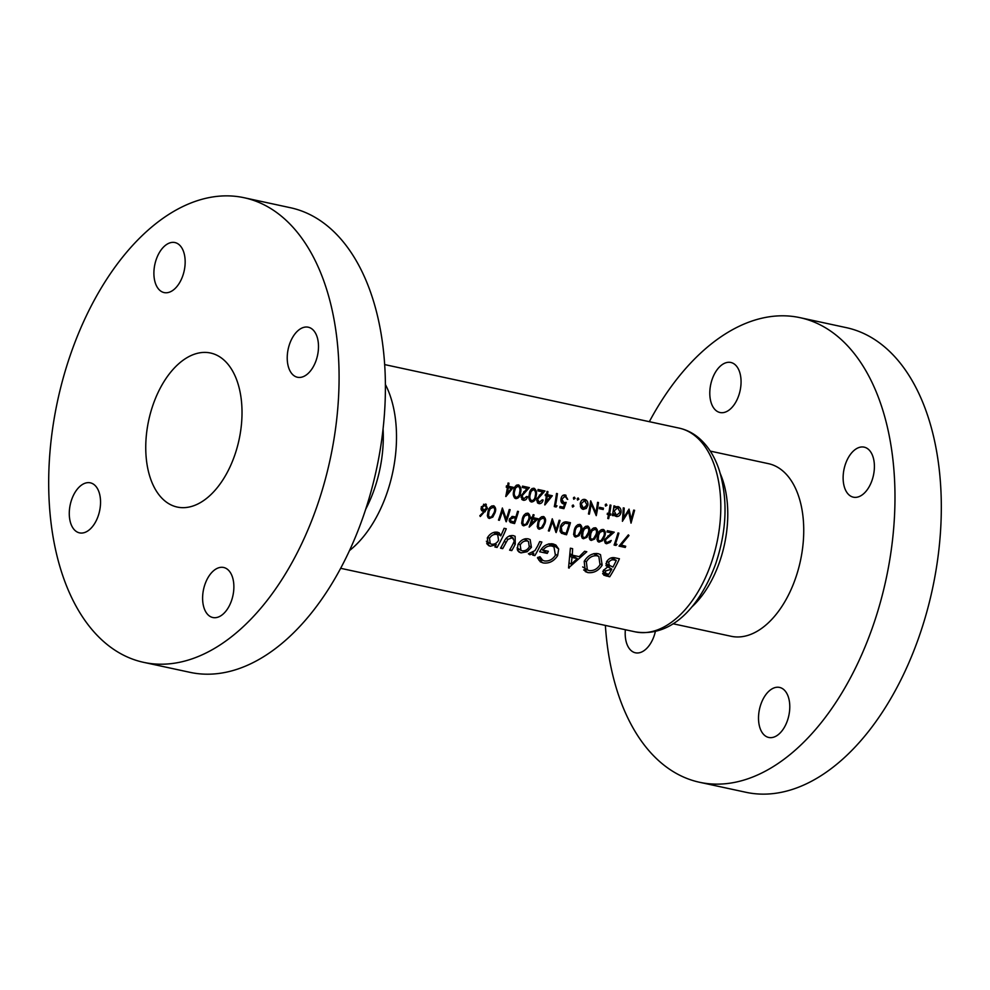 <?xml version="1.0" encoding="UTF-8"?>
<svg xmlns="http://www.w3.org/2000/svg" width="990" height="990" viewBox="0 0 990 990"><rect width="100%" height="100%" fill="white"/><g stroke="black" fill="none" stroke-linecap="round" stroke-linejoin="round"><path stroke-width="1.49" d="M491.56 506.051L493.094 507.029C494.839 508.204 495.149 510.098 494.022 512.721L491.609 516.805L489.79 517.25L488.54 516.136L488.949 511.632L490.298 508.662L493.614 507.239L491.659 506.001M510.481 520.864L510.382 519.23L513.699 517.77L515.468 518.178A104.21 61.108 102.2 0 1 514.268 521.693A104.21 61.108 102.2 0 1 514.107 522.163L509.219 520.233M525.851 513.451L527.385 514.429C529.143 515.604 529.452 517.498 528.314 520.121L525.913 524.193L524.094 524.65L522.831 523.537L523.252 519.032L524.589 516.062L527.918 514.639L525.962 513.402M541.443 516.817L542.978 517.795C544.723 518.97 545.044 520.864 543.906 523.487L541.505 527.559L539.674 528.017L538.424 526.903L538.845 522.398L540.181 519.428L543.51 518.005L541.555 516.768M601.215 529.712L602.737 530.689C604.494 531.853 604.803 533.759 603.677 536.382L601.264 540.453L599.445 540.899L598.183 539.798L598.604 535.293L599.94 532.323L603.269 530.9L601.314 529.662M593.418 528.029L594.941 529.007C596.698 530.182 597.007 532.076 595.881 534.699L593.468 538.77L591.649 539.228L590.386 538.115L590.807 533.61L592.144 530.64L595.473 529.217L593.517 527.979M585.622 526.346L587.144 527.324C588.902 528.499 589.211 530.393 588.085 533.016L585.672 537.087L583.853 537.545L582.603 536.432L583.011 531.927L584.347 528.957L587.676 527.534L585.721 526.296M577.826 524.663L579.36 525.64C581.105 526.816 581.415 528.71 580.288 531.333L577.875 535.404L576.056 535.862L574.806 534.749L575.215 530.244L576.564 527.274L579.88 525.851L577.925 524.613M562.06 532.001L561.243 527.064L565.018 523.215L569.176 523.772A104.21 61.108 102.2 0 1 566.243 532.905A104.21 61.108 102.2 0 1 566.07 533.375L562.06 532.001M71.713 499.467A25.591 15.011 102.2 0 1 90.313 482.823A25.591 15.011 102.2 0 1 98.109 516.223A25.591 15.011 102.2 0 1 79.509 532.868A25.591 15.011 102.2 0 1 71.713 499.467M156.333 259.182A25.591 15.011 102.2 0 1 174.921 242.55A25.591 15.011 102.2 0 1 182.729 275.95A25.591 15.011 102.2 0 1 164.13 292.582A25.591 15.011 102.2 0 1 156.333 259.182M289.662 343.852A25.591 15.011 102.2 0 1 308.261 327.207A25.591 15.011 102.2 0 1 316.058 360.607A25.591 15.011 102.2 0 1 297.458 377.252A25.591 15.011 102.2 0 1 289.662 343.852M205.041 584.125A25.591 15.011 102.2 0 1 223.641 567.48A25.591 15.011 102.2 0 1 231.437 600.88A25.591 15.011 102.2 0 1 212.85 617.525A25.591 15.011 102.2 0 1 205.041 584.125M244.01 197.703L290.33 207.702A237.674 139.367 102.2 0 1 362.773 517.857A237.674 139.367 102.2 0 1 190.092 672.359L143.76 662.372A237.674 139.367 102.2 0 1 71.317 352.217A237.674 139.367 102.2 0 1 244.01 197.703A237.674 139.367 102.2 0 1 316.454 507.858A237.674 139.367 102.2 0 1 143.76 662.372M845.559 463.778A25.591 15.011 102.2 0 1 864.159 447.146A25.591 15.011 102.2 0 1 871.967 480.546A25.591 15.011 102.2 0 1 853.368 497.178A25.591 15.011 102.2 0 1 845.559 463.778M712.231 379.121A25.591 15.011 102.2 0 1 730.83 362.476A25.591 15.011 102.2 0 1 738.627 395.876A25.591 15.011 102.2 0 1 720.039 412.521A25.591 15.011 102.2 0 1 712.231 379.121M655.368 631.484A25.591 15.011 102.2 0 1 654.019 636.162A25.591 15.011 102.2 0 1 635.419 652.794A25.591 15.011 102.2 0 1 625.358 629.739M760.951 704.063A25.591 15.011 102.2 0 1 779.551 687.419A25.591 15.011 102.2 0 1 787.347 720.819A25.591 15.011 102.2 0 1 768.747 737.463A25.591 15.011 102.2 0 1 760.951 704.063M710.263 451.106L768.413 463.654A88.308 51.777 102.2 0 1 795.329 578.89A88.308 51.777 102.2 0 1 731.165 636.285L673.014 623.75M153.252 404.229A78.804 46.208 102.2 0 1 210.499 353.009A78.804 46.208 102.2 0 1 234.519 455.833A78.804 46.208 102.2 0 1 177.272 507.066A78.804 46.208 102.2 0 1 153.252 404.229M649.329 421.69A237.674 139.367 102.2 0 1 799.908 317.642A237.674 139.367 102.2 0 1 872.351 627.796A237.674 139.367 102.2 0 1 699.67 782.298A237.674 139.367 102.2 0 1 605.373 625.42M799.908 317.642L846.24 327.628A237.674 139.367 102.2 0 1 918.683 637.783A237.674 139.367 102.2 0 1 745.99 792.297L699.67 782.298M509.392 535.912L512.325 537.78L514.317 540.911L513.006 543.956A104.21 61.108 102.2 0 1 509.59 550.143L511.756 550.613A104.21 61.108 -77.8 0 0 515.27 544.228L515.134 536.32L513.34 535.627C509.194 535.169 506.113 537.186 504.096 541.679A104.21 61.108 102.2 0 1 500.519 548.188L502.673 548.658A104.21 61.108 -77.8 0 0 506.088 542.471L507.895 539.389L512.325 537.78L513.352 538.189L509.627 535.825M534.872 555.6A104.21 61.108 -77.8 0 0 541.864 542.037L539.711 541.58A104.21 61.108 102.2 0 1 537.471 546.294L534.922 550.65L528.4 553.769L529.86 554.771L533.783 553.261A104.21 61.108 102.2 0 1 532.707 555.13L534.872 555.6L533.09 554.474M568.545 567.926L586.81 551.739L584.62 551.269L579.212 556.665L572.307 555.167L572.604 548.67L570.389 548.2L568.545 567.926M609.704 576.799A104.21 61.108 -77.8 0 0 619.431 558.781L614.753 557.766C611.387 557.135 608.627 558.533 606.474 561.974L607.278 567.282L603.318 570.463L603.826 575.178L609.704 576.799L605.459 574.101L602.638 573.495M587.924 572.604C593.839 573.21 598.591 570.735 602.18 565.154L600.497 554.61L598.022 553.633C592.317 553.026 587.701 555.613 584.199 561.38L585.313 571.589L587.924 572.604L583.654 569.943M537.446 557.828L540.367 561.862L543.126 562.939C549.079 563.718 553.917 561.281 557.618 555.638L558.682 549.029L555.86 545.02L553.039 543.918C547.383 543.213 542.941 545.824 539.686 551.764L547.247 553.398A104.21 61.108 -77.8 0 0 548.349 551.306L542.953 550.143C545.502 546.864 548.485 545.502 551.925 546.059L553.967 546.876L555.415 555.241C552.643 559.511 548.98 561.417 544.426 560.959L542.607 560.216L539.971 556.702L537.446 557.828M497.067 547.445A104.21 61.108 -77.8 0 0 506.261 528.771L504.108 528.301A104.21 61.108 102.2 0 1 500.767 535.85L499.22 532.88L497.5 532.212C493.292 531.729 489.889 533.635 487.315 537.917L488.441 545.502L490.322 546.245L496.25 544.624A104.21 61.108 102.2 0 1 494.901 546.975L497.067 547.445L495.285 546.307M521.012 552.865L527.125 551.727L531.42 547.346L530.17 539.6L528.252 538.845C524.069 538.288 520.653 540.156 518.03 544.463L517.275 549.611L519.057 552.098L521.012 552.865L517.77 550.799M621.002 545.23L628.984 535.565L628.341 534.872L619.035 546.109L625.272 547.458A104.21 61.108 -77.8 0 0 625.705 546.245L620.235 544.748M615.446 544.03A104.21 61.108 -77.8 0 0 615.607 543.547A104.21 61.108 -77.8 0 0 618.899 533.164L617.995 532.966A104.21 61.108 102.2 0 1 614.703 543.349A104.21 61.108 102.2 0 1 614.097 545.044L615.966 545.453L617.005 544.364L614.642 543.522M604.964 542.755L606.524 543.745L610.125 542.371L611.226 540.49L607.006 542.532L605.657 541.406L605.657 539.649L614.221 532.162L607.34 530.677A104.21 61.108 102.2 0 1 606.981 531.939L611.696 532.954L604.704 539.55L604.457 541.146L606.524 543.745L605.595 543.374M597.589 541.208L599.037 542.124L602.477 540.713L604.581 536.58C605.954 533.202 605.472 530.826 603.133 529.427C600.336 529.687 598.529 531.581 597.7 535.083L596.982 539.538L598.232 541.802M589.793 539.525L591.24 540.441L594.681 539.03L596.784 534.897C598.158 531.519 597.675 529.143 595.337 527.744C592.54 528.004 590.733 529.898 589.904 533.412L589.186 537.855L590.436 540.119M581.996 537.842L583.444 538.758L586.884 537.347L588.988 533.214C590.362 529.848 589.879 527.46 587.54 526.061C584.744 526.333 582.937 528.215 582.108 531.729L581.39 536.172L582.64 538.436M574.2 536.159L575.648 537.075L579.088 535.677L581.204 531.531C582.566 528.165 582.083 525.777 579.744 524.378C576.947 524.65 575.14 526.532 574.311 530.046L573.606 534.489L574.843 536.753M561.441 533.226L566.54 534.786A104.21 61.108 -77.8 0 0 567.146 533.09A104.21 61.108 -77.8 0 0 570.438 522.708L567.307 522.039C564.053 521.384 561.726 523.005 560.328 526.866L560.192 531.593L561.652 533.375M556.145 532.546A104.21 61.108 -77.8 0 0 556.751 530.85A104.21 61.108 -77.8 0 0 560.043 520.468L559.14 520.27A104.21 61.108 102.2 0 1 556.145 529.798L552.259 518.785A104.21 61.108 102.2 0 1 548.967 529.167A104.21 61.108 102.2 0 1 548.361 530.863L549.264 531.061A104.21 61.108 -77.8 0 0 549.871 529.365A104.21 61.108 -77.8 0 0 552.395 521.594L555.935 532.41M537.83 528.314L539.265 529.229L542.706 527.818L544.822 523.685C546.195 520.307 545.713 517.931 543.374 516.533C540.577 516.792 538.758 518.686 537.941 522.2L537.224 526.643L538.461 528.908M529.328 527.088L538.04 518.735L533.239 517.696A104.21 61.108 -77.8 0 0 534.068 514.862L533.152 514.664A104.21 61.108 102.2 0 1 532.323 517.498L531.16 517.25A104.21 61.108 102.2 0 1 530.776 518.5L531.952 518.748A104.21 61.108 102.2 0 1 529.86 525.047A104.21 61.108 102.2 0 1 529.143 527.051L529.167 526.989M522.237 524.947L523.685 525.863L527.113 524.465L529.229 520.319C530.603 516.953 530.12 514.565 527.781 513.167C524.985 513.439 523.165 515.32 522.349 518.834L521.631 523.277L522.881 525.542M514.577 523.574A104.21 61.108 -77.8 0 0 515.184 521.879A104.21 61.108 -77.8 0 0 518.475 511.496L517.56 511.298A104.21 61.108 102.2 0 1 515.864 516.941L512.498 516.433L509.466 519.045L509.219 520.604L510.345 522.472L514.577 523.574L511.298 521.495M506.261 521.779A104.21 61.108 -77.8 0 0 506.868 520.084A104.21 61.108 -77.8 0 0 510.159 509.702L509.256 509.516A104.21 61.108 102.2 0 1 506.261 519.032L502.363 508.019A104.21 61.108 102.2 0 1 499.071 518.413A104.21 61.108 102.2 0 1 498.465 520.096L499.381 520.294A104.21 61.108 -77.8 0 0 499.987 518.599A104.21 61.108 -77.8 0 0 502.512 510.84L506.039 521.643M487.934 517.547L489.382 518.463L492.822 517.065L494.938 512.919C496.299 509.553 495.817 507.165 493.478 505.766C490.681 506.039 488.874 507.92 488.045 511.434L487.34 515.877L488.577 518.141M480.299 516.508L487.464 508.439L485.484 504.046L481.214 507.128L483.083 511.36L484.172 511.471L479.828 515.716L480.299 516.508M482.241 511.026L481.598 510.419M486.325 504.38L485.484 504.046M494.282 506.1L493.478 505.766M528.586 513.501L527.781 513.167M544.178 516.867L543.374 516.533M580.548 524.712L579.744 524.378M588.345 526.395L587.54 526.061M596.141 528.078L595.337 527.744M603.937 529.761L603.133 529.427M612.402 515.505L613.317 515.703A104.21 61.108 -77.8 0 0 613.639 513.946L616.275 516.52C618.738 516.743 620.309 515.369 621.027 512.436C621.312 509.38 620.272 507.412 617.896 506.534L614.617 507.746A104.21 61.108 -77.8 0 0 614.852 506.051L613.949 505.853A104.21 61.108 102.2 0 1 612.402 515.505M619.01 506.991L617.896 506.534M615.124 516.038L614.307 515.27M605.496 505.964L606.932 505.321L606.239 504.009L605.236 504.95L605.682 506.15M598.48 502.524L597.576 502.326A104.21 61.108 102.2 0 1 595.893 512.684L590.683 500.841A104.21 61.108 102.2 0 1 588.456 513.971L589.359 514.169A104.21 61.108 -77.8 0 0 591.203 503.885L596.252 515.654A104.21 61.108 -77.8 0 0 598.48 502.524M577.43 499.913L578.865 499.257L578.172 497.958L577.182 498.898L577.628 500.086M573.668 499.096L575.103 498.453L574.41 497.153L573.408 498.081L573.854 499.282M556.157 507.004L557.024 505.816L555.464 505.482A104.21 61.108 -77.8 0 0 557.432 493.664L556.516 493.466A104.21 61.108 102.2 0 1 554.289 506.595L556.157 507.004L554.425 505.902M539.278 502.326L537.595 499.232L544.958 490.966L538.065 489.481A104.21 61.108 102.2 0 1 537.879 490.854L542.607 491.882L536.667 499.133L538.956 503.638C541.085 503.811 542.471 502.611 543.114 500.037L542.211 499.851L539.278 502.326L536.617 500.792M538.015 503.254L537.322 502.598M523.685 498.96L522.002 495.866L529.365 487.612L522.485 486.127A104.21 61.108 102.2 0 1 522.299 487.501L527.014 488.516L521.074 495.78L523.376 500.272C525.492 500.445 526.878 499.257 527.534 496.683L526.618 496.485L523.685 498.96L521.025 497.425M522.423 499.888L521.73 499.232M505.94 496.51L513.34 487.328L508.538 486.288A104.21 61.108 -77.8 0 0 508.971 483.207L508.056 483.009A104.21 61.108 102.2 0 1 507.623 486.09L506.459 485.843A104.21 61.108 102.2 0 1 506.249 487.204L507.425 487.451A104.21 61.108 102.2 0 1 505.754 496.473L505.779 496.411M520.567 492.562C521.495 488.949 520.715 486.387 518.228 484.853C515.505 485.249 513.996 487.315 513.686 491.077C512.746 494.666 513.476 497.19 515.877 498.663C518.686 498.304 520.245 496.275 520.567 492.562L519.713 492.018M519.057 485.187L518.228 484.853M515.06 498.329L514.355 497.698M536.159 495.928C537.075 492.315 536.295 489.741 533.82 488.219C531.098 488.602 529.588 490.681 529.279 494.443C528.338 498.032 529.068 500.556 531.469 502.029C534.278 501.67 535.837 499.641 536.159 495.928L535.305 495.384M534.649 488.553L533.82 488.219M530.652 501.695L529.947 501.051M544.921 504.925L552.321 495.743L547.507 494.703A104.21 61.108 -77.8 0 0 547.94 491.622L547.037 491.424A104.21 61.108 102.2 0 1 546.604 494.505L545.428 494.245A104.21 61.108 102.2 0 1 545.23 495.606L546.393 495.866A104.21 61.108 102.2 0 1 544.735 504.888L544.748 504.813M563.817 502.598L561.862 499.158L564.931 496.337L567.728 499.418L565.166 494.975C562.902 494.777 561.503 496.089 560.959 498.911C560.612 501.522 561.429 503.18 563.421 503.898L564.659 503.91L563.458 507.202L560.018 506.459A104.21 61.108 102.2 0 1 559.746 507.783L563.904 508.674L566.169 502.4L563.817 502.598L560.946 500.977M562.468 503.514L561.726 502.821M566.057 495.346L565.166 494.975M563.174 495.223L565.599 496.621L563.298 495.161M572.381 506.868L573.854 506.236L573.21 504.974L572.171 505.878L572.814 507.14L572.171 505.878M572.406 505.321L573.854 506.236L573.21 504.974M581.229 508.13L583.197 509.38L586.315 508.414L587.899 505.234C588.196 502.178 587.157 500.235 584.793 499.393C582.392 499.195 580.87 500.594 580.239 503.576L580.672 507.214L583.197 509.38L582.083 508.934M585.932 499.851L584.793 499.393M603.207 509.516A104.21 61.108 -77.8 0 0 603.43 508.167L599.532 507.325A104.21 61.108 102.2 0 1 599.309 508.687L603.207 509.516L599.866 507.4M608.652 518.673A104.21 61.108 -77.8 0 0 609.419 514.862L610.719 515.146A104.21 61.108 -77.8 0 0 610.929 513.983L609.63 513.699A104.21 61.108 -77.8 0 0 610.954 505.209L610.05 505.011A104.21 61.108 102.2 0 1 608.726 513.501L607.427 513.216A104.21 61.108 102.2 0 1 607.204 514.392L608.504 514.664A104.21 61.108 102.2 0 1 607.749 518.475L608.652 518.673L607.811 518.141M634.602 510.308L633.687 510.11L631.199 519.441L629.046 509.108L623.663 517.795L624.207 508.068L623.292 507.87L622.413 521.297L628.613 511.496L631.026 523.153L634.602 510.308M607.006 542.532L605.657 541.406M608.516 565.414L608.058 566.726M605.694 573.42L605.459 574.101M608.8 574.336L605.744 573.445L605.459 570.958L611.832 569.139A104.21 61.108 102.2 0 1 608.8 574.336M603.714 569.856L605.459 570.958M605.929 565.476L611.832 569.139M609.568 566.082L608.652 562.394C610.323 560.068 612.315 559.313 614.617 560.117L616.275 560.464A104.21 61.108 102.2 0 1 612.971 567.06L605.88 563.731L609.469 566.008M606.87 561.268L608.652 562.394M611.152 557.914L614.617 560.117M611.931 557.716L616.275 560.464M506.323 486.758L507.425 487.451M507.684 485.743L508.538 486.288M508.328 487.649L511.347 488.305L507.338 493.342A104.21 61.108 -77.8 0 0 508.328 487.649L506.373 486.412M507.647 485.954L511.347 488.305M506.496 492.81L507.338 493.342M516.124 497.339C514.355 496.077 513.835 494.06 514.59 491.275L515.505 488.045L518.018 486.214C519.886 487.513 520.431 489.567 519.663 492.364C519.453 495.297 518.265 496.943 516.124 497.339L513.55 495.817M513.748 490.743L514.59 491.275M514.639 487.488L515.505 488.045M516.396 485.199L518.55 486.449L516.495 485.137M523.636 486.375L527.014 488.516M523.747 491.708L524.626 492.265M521.173 495.346L522.002 495.866M531.717 500.693C529.935 499.443 529.427 497.425 530.182 494.641L531.098 491.399L533.61 489.58C535.479 490.879 536.023 492.933 535.256 495.73C535.046 498.663 533.857 500.309 531.717 500.693L529.13 499.183M529.341 494.097L530.182 494.641M530.232 490.854L531.098 491.399M531.989 488.553L534.142 489.803L532.088 488.503M539.228 489.741L542.607 491.882M539.34 495.074L540.218 495.631M536.766 498.7L537.595 499.232M545.292 495.161L546.393 495.866M546.653 494.159L547.507 494.703M547.309 496.064L550.329 496.708L546.307 501.744A104.21 61.108 -77.8 0 0 547.309 496.064L545.354 494.814M546.629 494.357L550.329 496.708M545.465 501.212L546.307 501.744M554.623 504.937L555.464 505.482M560.612 506.583L563.904 508.674M561.12 501.658L564.659 503.91M566.8 498.824L567.728 499.418M561.008 498.626L561.862 499.158M573.631 497.512L575.103 498.453M551.591 521.087L552.395 521.594M548.472 530.553L549.264 531.061M554.858 528.982L556.145 529.798M563.013 532.546L566.54 534.786M566.156 521.866L569.176 523.772M559.944 530.677L562.357 532.224M560.439 526.556L561.243 527.064M563.657 522.349L565.018 523.215M580.388 531.011L581.204 531.531M576.056 535.862L574.806 534.749M574.423 529.737L575.215 530.244M575.735 526.754L576.564 527.274M588.184 532.694L588.988 533.214M583.853 537.545L582.603 536.432M582.207 531.42L583.011 531.927M583.531 528.437L584.347 528.957M595.98 534.377L596.784 534.897M591.649 539.228L590.386 538.115M590.003 533.103L590.807 533.61M591.327 530.12L592.144 530.64M603.776 536.06L604.581 536.58M599.445 540.899L598.183 539.798M597.799 534.773L598.604 535.293M599.123 531.791L599.94 532.323M608.491 530.925L611.696 532.954M607.947 535.837L608.776 536.37M604.865 539.154L605.657 539.649M614.32 544.413L615.966 545.453M600.348 564.003L602.18 565.154M587.392 569.918L583.778 569.968M596.178 553.41L596.747 555.18M589.112 570.599L587.355 569.894L586.352 561.85C589.025 557.37 592.602 555.353 597.081 555.798L598.839 556.504L600.014 564.696C597.341 569.015 593.703 570.982 589.112 570.599M584.57 560.711L586.352 561.85M593.74 553.682L597.081 555.798M568.594 567.666L569.225 568.074M570.129 553.781L572.307 555.167M571.23 564.189L572.022 557.444L577.294 558.583L571.23 564.189L569.262 562.951M569.955 556.132L572.022 557.444M570.079 554.462L577.294 558.583M542.78 560.315L538.968 560.303L543.126 562.939M548.596 543.943L551.925 546.059M541.357 549.128L542.953 550.143M541.468 549.19L547.247 553.398M551.554 543.708L558.682 549.029M551.962 544.76L552.222 545.762M555.786 554.474L557.618 555.638M532.632 552.531L533.783 553.261M622.141 545.478L625.272 547.458M628.192 535.058L628.984 535.565M495.879 532.744L495.606 533.511M494.901 543.757L496.25 544.624M488.689 542.693L486.647 543.114M487.154 544.24L490.322 546.245M494.913 532.125L500.767 535.85M491.523 544.203L490.285 543.708L489.481 538.362C491.25 535.429 493.614 534.105 496.559 534.377L497.735 534.847L498.576 540.268C496.856 543.188 494.505 544.5 491.523 544.203M487.699 537.224L489.481 538.362M493.552 532.471L496.559 534.377M513.451 543.077L515.27 544.228M509.974 549.487L511.756 550.613M506.199 538.312L507.895 539.389M500.903 547.519L502.673 548.658M525.195 550.502L527.125 551.727M519.428 549.351L517.312 549.747M525.504 538.746L525.665 539.699M529.576 546.183L531.42 547.346M522.2 550.824L520.963 550.329L520.196 544.921C521.965 541.963 524.316 540.651 527.262 540.998L528.474 541.481L529.266 546.876C527.546 549.759 525.183 551.071 522.2 550.824M518.413 543.782L520.196 544.921M524.205 539.067L527.262 540.998M577.393 498.329L578.865 499.257M585.35 507.808L586.315 508.414M587.033 504.677L587.899 505.234M583.419 508.217L581.155 503.762L584.632 500.594L586.996 505.024L583.419 508.217L580.4 506.484M580.301 503.229L581.155 503.762M582.962 499.529L585.486 500.94L583.147 499.455M590.337 503.341L591.203 503.885M588.53 513.637L589.359 514.169M594.532 511.818L595.893 512.684M605.459 504.38L606.932 505.321M607.365 513.562L609.419 514.862M607.291 513.897L608.504 514.664M608.788 513.154L609.63 513.699M607.811 513.303L610.719 515.146M612.464 515.171L613.317 515.703M613.763 507.202L614.617 507.746M620.161 511.88L621.027 512.436M612.785 513.402L613.639 513.946M616.485 515.345L614.146 510.902L617.711 507.734L620.124 512.226L616.485 515.345L612.822 513.228M613.293 510.357L614.146 510.902M616.052 506.67L618.527 508.068L616.226 506.608M544.005 523.165L544.822 523.685M539.674 528.017L538.424 526.903M538.04 521.891L538.845 522.398M539.352 518.909L540.181 519.428M530.9 518.092L531.952 518.748M532.422 517.176L533.239 517.696M532.855 518.946L535.875 519.601L531.147 524.18A104.21 61.108 -77.8 0 0 532.855 518.946L530.999 517.77M532.373 517.374L535.875 519.601M530.343 523.673L531.147 524.18M528.425 519.8L529.229 520.319M524.094 524.65L522.831 523.537M522.448 518.525L523.252 519.032M523.772 515.543L524.589 516.062M509.578 518.735L510.382 519.23M511.793 516.557L513.699 517.77M512.696 516.421L515.468 518.178M627.771 510.964L628.613 511.496M622.784 517.226L623.663 517.795M630.098 518.735L631.199 519.441M481.165 509.565L484.172 511.471M486.635 507.92L487.464 508.439M483.677 510.159L482.142 507.251L485.075 505.296L486.56 508.204L483.677 510.159L481.004 508.625M481.35 506.744L482.142 507.251M483.504 504.306L485.719 505.556L483.64 504.244M494.121 512.399L494.938 512.919M489.79 517.25L488.54 516.136M488.157 511.125L488.949 511.632M489.468 508.142L490.298 508.662M501.695 510.32L502.512 510.84M498.576 519.787L499.381 520.294M504.962 518.216L506.261 519.032M383.068 428.732A96.253 56.442 102.2 0 1 374.146 489.741A96.253 56.442 102.2 0 1 365.706 509.219M385.357 384.417A104.21 61.108 102.2 0 1 386.595 494.146A104.21 61.108 102.2 0 1 349.519 550.551M720.336 473.764A88.308 51.777 102.2 0 1 719.384 562.493A88.308 51.777 102.2 0 1 691.54 607.254M679.115 428.113C686.565 429.759 693.272 433.175 699.262 438.335C708.234 446.243 714.904 456.885 719.26 470.262C728.034 499.418 726.796 530.714 715.572 564.152C700.054 605.793 672.272 637.832 635.159 631.843A104.21 61.108 -77.8 0 0 710.882 564.102A104.21 61.108 -77.8 0 0 679.115 428.113L384.627 364.58M602.724 573.804L606.288 576.069M605.979 565.636L611.3 569.015M560.204 531.63L564.498 534.353M565.377 521.854L568.013 523.524M504.281 541.32L506.088 542.471M509.293 521.062L512.585 523.153M481.053 509.083L485.211 511.719M340.671 568.31L635.159 631.843M605.744 573.445L602.799 571.577M575.537 535.652L573.594 534.414M583.32 537.335L581.39 536.097M591.117 539.005L589.186 537.78M598.913 540.689L596.982 539.463M606.363 542.285L604.457 541.072M587.342 569.894L582.689 566.936M598.839 556.504L594.235 553.571M542.607 560.216L537.941 557.246M553.967 546.876L549.178 543.832M490.285 543.708L486.375 541.233M497.673 534.81L493.837 532.373M520.913 550.304L517.077 547.854M528.474 541.481L524.502 538.968M539.154 527.794L537.211 526.569M523.562 524.44L521.631 523.203M489.27 517.04L487.328 515.802"/></g></svg>
